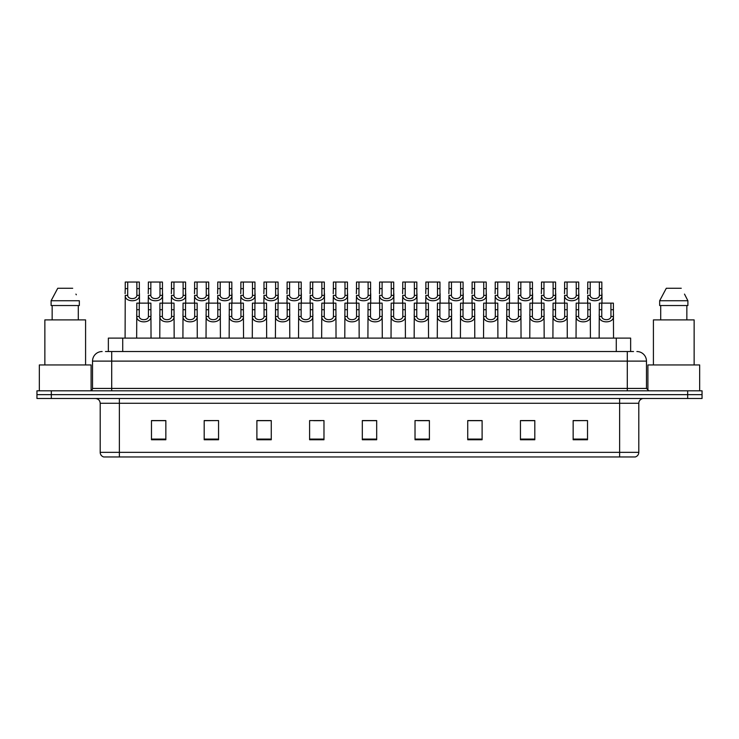 <?xml version="1.0" encoding="UTF-8"?>
<svg xmlns="http://www.w3.org/2000/svg" width="739" height="739" viewBox="0 0 739 739"><rect width="100%" height="100%" fill="white"/><g stroke="black" fill="none" stroke-linecap="round" stroke-linejoin="round"><path stroke-width="1.11" d="M108.356 351.533L108.356 338.111L630.644 338.111L630.644 351.533M638.801 452.351C638.662 454.642 637.517 456.175 635.346 456.951L619.633 456.951L619.633 452.351L638.801 452.351L638.801 403.282A4.794 4.794 0 0 1 643.586 398.487M619.633 456.951L103.654 456.951A4.794 4.794 0 0 1 100.199 452.351L100.199 403.282C99.922 400.372 98.324 398.774 95.414 398.487M51.324 390.82L702.05 390.82L702.05 394.654L36.95 394.654L36.95 398.487L51.324 398.487L51.324 394.654L36.95 394.654L36.95 390.82L51.324 390.82L51.324 394.654L702.05 394.654L702.05 398.487L51.324 398.487M587.523 439.751L587.523 420.583L573.15 420.583L573.15 439.751L587.523 439.751M534.814 439.751L534.814 420.583L520.441 420.583L520.441 439.751L534.814 439.751M482.105 439.751L482.105 420.583L467.732 420.583L467.732 439.751L482.105 439.751M429.396 439.751L429.396 420.583L415.022 420.583L415.022 439.751L429.396 439.751M165.85 439.751L165.85 420.583L151.477 420.583L151.477 439.751L165.85 439.751M218.559 439.751L218.559 420.583L204.186 420.583L204.186 439.751L218.559 439.751M271.268 439.751L271.268 420.583L256.895 420.583L256.895 439.751L271.268 439.751M323.978 439.751L323.978 420.583L309.604 420.583L309.604 439.751L323.978 439.751M376.687 439.751L376.687 420.583L362.313 420.583L362.313 439.751L376.687 439.751M475.565 420.676L471.196 420.676M533.382 420.676L529.004 420.676M521.817 420.676L534.814 420.676M573.15 420.676L586.821 420.583M579.635 420.676L575.256 420.676M313.696 420.676L320.883 420.676M267.444 420.676L263.066 420.676M204.186 420.676L216.813 420.583M209.627 420.676L205.257 420.676M163.374 420.676L159.005 420.676M151.818 420.676L165.85 420.676M429.322 420.676L424.943 420.676M417.757 420.676L429.396 420.676M371.505 420.676L367.126 420.676M376.687 420.676L362.313 420.676M271.268 420.676L256.895 420.676M482.105 420.676L467.732 420.676M105.695 351.533L633.526 351.533M105.474 351.533L111.7 351.533L111.7 361.112L92.532 361.112L92.532 388.428A2.393 2.393 0 0 1 90.14 390.82M102.121 351.533A9.579 9.579 0 0 0 92.532 361.112M636.879 351.533A9.579 9.579 0 0 1 646.468 361.112L646.468 388.428L648.86 390.82M139.274 303.138L139.255 316.486C139.422 320.735 148.271 320.735 148.437 316.486L148.419 303.138L136.807 303.138L136.66 338.111M148.419 303.138L150.885 303.138L151.033 338.111M151.033 314.759L150.904 316.486C151.477 323.617 136.216 323.617 136.789 316.486L136.66 314.759M127.718 288.626L127.69 295.397C127.856 299.655 136.706 299.655 136.872 295.397L136.854 282.049L127.718 282.049L127.718 288.626L125.242 288.626L125.242 282.049L127.718 282.049M136.854 282.049L139.329 282.049L139.338 295.397C139.911 302.537 124.651 302.537 125.233 295.397L125.094 338.111M139.468 293.669L139.468 303.138M125.094 293.669L125.242 288.626M162.404 303.138L162.377 316.486C162.543 320.735 171.402 320.735 171.568 316.486L171.54 303.138L159.929 303.138L159.781 338.111M171.54 303.138L174.016 303.138L174.164 338.111M174.164 314.759L174.025 316.486C174.598 323.617 159.347 323.617 159.92 316.486L159.781 314.759M185.526 303.138L185.507 316.486C185.674 320.735 194.523 320.735 194.69 316.486L194.671 303.138L183.06 303.138L182.912 338.111M194.671 303.138L197.137 303.138L197.285 338.111M197.285 314.759L197.156 316.486C197.729 323.617 182.468 323.617 183.041 316.486L182.912 314.759M208.647 303.138L208.629 316.486C208.795 320.735 217.645 320.735 217.811 316.486L217.793 303.138L206.181 303.138L206.033 338.111M217.793 303.138L220.268 303.138L220.407 338.111M220.407 314.759L220.277 316.486C220.85 323.617 205.59 323.617 206.163 316.486L206.033 314.759M231.778 303.138L231.76 316.486C231.926 320.735 240.775 320.735 240.942 316.486L240.923 303.138L229.302 303.138L229.164 338.111M240.923 303.138L243.39 303.138L243.537 338.111M243.537 314.759L243.408 316.486C243.981 323.617 228.72 323.617 229.293 316.486L229.164 314.759M150.839 288.626L150.821 295.397C150.987 299.655 159.836 299.655 160.003 295.397L159.984 282.049L150.839 282.049L150.839 288.626L148.363 288.626L148.363 282.049L150.839 282.049M159.984 282.049L162.451 282.049L162.469 295.397C163.042 302.537 147.782 302.537 148.354 295.397L148.225 303.138M162.598 293.669L162.598 303.138M148.225 293.669L148.363 288.626M173.961 288.626L173.942 295.397C174.108 299.655 182.958 299.655 183.124 295.397L183.106 282.049L173.961 282.049L173.961 288.626L171.494 288.626L171.494 282.049L173.961 282.049M183.106 282.049L185.581 282.049L185.591 295.397C186.163 302.537 170.903 302.537 171.476 295.397L171.346 303.138M185.72 293.669L185.72 303.138M171.346 293.669L171.494 288.626M197.091 288.626L197.064 295.397C197.239 299.655 206.089 299.655 206.255 295.397L206.227 282.049L197.091 282.049L197.091 288.626L194.616 288.626L194.616 282.049L197.091 282.049M206.227 282.049L208.703 282.049L208.712 295.397C209.294 302.537 194.034 302.537 194.606 295.397L194.468 303.138M208.851 293.669L208.851 303.138M194.468 293.669L194.616 288.626M91.1 390.626L91.1 364.946L39.343 364.946L39.343 390.82M85.585 364.946L85.585 319.904L44.857 319.904L44.857 364.946M78.288 305.53L78.288 319.904L78.288 305.53M51.102 300.736L57.744 288.275L51.102 300.736L51.102 305.53L79.341 305.53L79.341 300.736L51.102 300.736M76.311 294.815L75.932 294.094M52.155 305.53L52.155 319.904M72.699 288.275L57.744 288.275M699.657 390.82L699.657 364.946L647.9 364.946L647.9 390.626M694.143 364.946L694.143 319.904L653.415 319.904L653.415 364.946M684.868 294.815L687.898 300.736L659.659 300.736L666.301 288.275L659.659 300.736L659.659 305.53L687.898 305.53L687.898 300.736L687.898 305.53M687.898 300.736L684.49 294.094M660.712 305.53L660.712 319.904M686.845 319.904L686.845 305.53M681.256 288.275L666.301 288.275M220.213 288.626L220.194 295.397C220.361 299.655 229.21 299.655 229.376 295.397L229.358 282.049L220.213 282.049L220.213 288.626L217.746 288.626L217.746 282.049L220.213 282.049M229.358 282.049L231.824 282.049L231.843 295.397C232.415 302.537 217.155 302.537 217.728 295.397L217.599 303.138M231.972 293.669L231.972 303.138M217.599 293.669L217.746 288.626M254.9 303.138L254.881 316.486C255.047 320.735 263.897 320.735 264.063 316.486L264.045 303.138L252.433 303.138L252.285 338.111M264.045 303.138L266.511 303.138L266.659 338.111M266.659 314.759L266.53 316.486C267.102 323.617 251.842 323.617 252.415 316.486L252.285 314.759M278.03 303.138L278.003 316.486C278.169 320.735 287.028 320.735 287.194 316.486L287.166 303.138L275.555 303.138L275.407 338.111M287.166 303.138L289.642 303.138L289.79 338.111M289.79 314.759L289.651 316.486C290.224 323.617 274.973 323.617 275.545 316.486L275.407 314.759M301.152 303.138L301.133 316.486C301.3 320.735 310.149 320.735 310.315 316.486L310.297 303.138L298.685 303.138L298.538 338.111M310.297 303.138L312.763 303.138L312.911 338.111M312.911 314.759L312.782 316.486C313.354 323.617 298.094 323.617 298.667 316.486L298.538 314.759M324.273 303.138L324.255 316.486C324.421 320.735 333.271 320.735 333.437 316.486L333.418 303.138L321.807 303.138L321.659 338.111M333.418 303.138L335.894 303.138L336.033 338.111M336.033 314.759L335.903 316.486C336.476 323.617 321.216 323.617 321.788 316.486L321.659 314.759M243.343 288.626L243.316 295.397C243.482 299.655 252.332 299.655 252.498 295.397L252.479 282.049L243.343 282.049L243.343 288.626L240.868 288.626L240.868 282.049L243.343 282.049M252.479 282.049L254.955 282.049L254.964 295.397C255.537 302.537 240.277 302.537 240.859 295.397L240.72 303.138M255.094 293.669L255.094 303.138M240.72 293.669L240.868 288.626M266.465 288.626L266.446 295.397C266.613 299.655 275.462 299.655 275.629 295.397L275.61 282.049L266.465 282.049L266.465 288.626L263.989 288.626L263.989 282.049L266.465 282.049M275.61 282.049L278.076 282.049L278.095 295.397C278.668 302.537 263.407 302.537 263.98 295.397L263.851 303.138M278.224 293.669L278.224 303.138M263.851 293.669L263.989 288.626M289.586 288.626L289.568 295.397C289.734 299.655 298.584 299.655 298.75 295.397L298.732 282.049L289.586 282.049L289.586 288.626L287.12 288.626L287.12 282.049L289.586 282.049M298.732 282.049L301.207 282.049L301.216 295.397C301.789 302.537 286.529 302.537 287.101 295.397L286.972 303.138M301.346 293.669L301.346 303.138M286.972 293.669L287.12 288.626M312.717 288.626L312.689 295.397C312.865 299.655 321.714 299.655 321.881 295.397L321.853 282.049L312.717 282.049L312.717 288.626L310.241 288.626L310.241 282.049L312.717 282.049M321.853 282.049L324.329 282.049L324.338 295.397C324.92 302.537 309.659 302.537 310.232 295.397L310.094 303.138M324.476 293.669L324.476 303.138M310.094 293.669L310.241 288.626M347.404 303.138L347.385 316.486C347.552 320.735 356.401 320.735 356.567 316.486L356.549 303.138L344.928 303.138L344.79 338.111M356.549 303.138L359.015 303.138L359.163 338.111M359.163 314.759L359.034 316.486C359.607 323.617 344.346 323.617 344.919 316.486L344.79 314.759M370.525 303.138L370.507 316.486C370.673 320.735 379.523 320.735 379.689 316.486L379.67 303.138L368.059 303.138L367.911 338.111M379.67 303.138L382.137 303.138L382.285 338.111M382.285 314.759L382.155 316.486C382.728 323.617 367.468 323.617 368.04 316.486L367.911 314.759M393.656 303.138L393.628 316.486C393.795 320.735 402.653 320.735 402.82 316.486L402.792 303.138L391.18 303.138L391.033 338.111M402.792 303.138L405.268 303.138L405.415 338.111M405.415 314.759L405.277 316.486C405.85 323.617 390.598 323.617 391.171 316.486L391.033 314.759M416.778 303.138L416.759 316.486C416.925 320.735 425.775 320.735 425.941 316.486L425.923 303.138L414.311 303.138L414.163 338.111M425.923 303.138L428.389 303.138L428.537 338.111M428.537 314.759L428.408 316.486C428.98 323.617 413.72 323.617 414.293 316.486L414.163 314.759M439.899 303.138L439.881 316.486C440.047 320.735 448.896 320.735 449.063 316.486L449.044 303.138L437.433 303.138L437.285 338.111M449.044 303.138L451.52 303.138L451.658 338.111M451.658 314.759L451.529 316.486C452.102 323.617 436.841 323.617 437.414 316.486L437.285 314.759M463.03 303.138L463.011 316.486C463.177 320.735 472.027 320.735 472.193 316.486L472.175 303.138L460.554 303.138L460.415 338.111M472.175 303.138L474.641 303.138L474.789 338.111M474.789 314.759L474.66 316.486C475.232 323.617 459.972 323.617 460.545 316.486L460.415 314.759M335.839 288.626L335.82 295.397C335.986 299.655 344.836 299.655 345.002 295.397L344.984 282.049L335.839 282.049L335.839 288.626L333.372 288.626L333.372 282.049L335.839 282.049M344.984 282.049L347.45 282.049L347.469 295.397C348.041 302.537 332.781 302.537 333.354 295.397L333.224 303.138M347.598 293.669L347.598 303.138M333.224 293.669L333.372 288.626M358.969 288.626L358.942 295.397C359.108 299.655 367.957 299.655 368.124 295.397L368.105 282.049L358.969 282.049L358.969 288.626L356.494 288.626L356.494 282.049L358.969 282.049M368.105 282.049L370.581 282.049L370.59 295.397C371.163 302.537 355.902 302.537 356.484 295.397L356.346 303.138M370.719 293.669L370.719 303.138M356.346 293.669L356.494 288.626M382.091 288.626L382.072 295.397C382.239 299.655 391.088 299.655 391.254 295.397L391.236 282.049L382.091 282.049L382.091 288.626L379.615 288.626L379.615 282.049L382.091 282.049M391.236 282.049L393.702 282.049L393.721 295.397C394.293 302.537 379.033 302.537 379.606 295.397L379.476 303.138M393.85 293.669L393.85 303.138M379.476 293.669L379.615 288.626M405.212 288.626L405.194 295.397C405.36 299.655 414.209 299.655 414.376 295.397L414.357 282.049L405.212 282.049L405.212 288.626L402.746 288.626L402.746 282.049L405.212 282.049M414.357 282.049L416.833 282.049L416.842 295.397C417.415 302.537 402.155 302.537 402.727 295.397L402.598 303.138M416.972 293.669L416.972 303.138M402.598 293.669L402.746 288.626M428.343 288.626L428.315 295.397C428.491 299.655 437.34 299.655 437.506 295.397L437.479 282.049L428.343 282.049L428.343 288.626L425.867 288.626L425.867 282.049L428.343 282.049M437.479 282.049L439.954 282.049L439.964 295.397C440.546 302.537 425.285 302.537 425.858 295.397L425.719 303.138M440.102 293.669L440.102 303.138M425.719 293.669L425.867 288.626M451.464 288.626L451.446 295.397C451.612 299.655 460.462 299.655 460.628 295.397L460.609 282.049L451.464 282.049L451.464 288.626L448.998 288.626L448.998 282.049L451.464 282.049M460.609 282.049L463.076 282.049L463.094 295.397C463.667 302.537 448.407 302.537 448.979 295.397L448.85 303.138M463.224 293.669L463.224 303.138M448.85 293.669L448.998 288.626M486.151 303.138L486.133 316.486C486.299 320.735 495.148 320.735 495.315 316.486L495.296 303.138L483.685 303.138L483.537 338.111M495.296 303.138L497.763 303.138L497.91 338.111M497.91 314.759L497.781 316.486C498.354 323.617 483.094 323.617 483.666 316.486L483.537 314.759M509.282 303.138L509.254 316.486C509.42 320.735 518.279 320.735 518.445 316.486L518.418 303.138L506.806 303.138L506.658 338.111M518.418 303.138L520.893 303.138L521.041 338.111M521.041 314.759L520.903 316.486C521.475 323.617 506.224 323.617 506.797 316.486L506.658 314.759M532.403 303.138L532.385 316.486C532.551 320.735 541.401 320.735 541.567 316.486L541.548 303.138L529.937 303.138L529.789 338.111M541.548 303.138L544.015 303.138L544.163 338.111M544.163 314.759L544.033 316.486C544.606 323.617 529.346 323.617 529.918 316.486L529.789 314.759M555.525 303.138L555.506 316.486C555.673 320.735 564.522 320.735 564.688 316.486L564.67 303.138L553.058 303.138L552.911 338.111M564.67 303.138L567.146 303.138L567.284 338.111M567.284 314.759L567.155 316.486C567.728 323.617 552.467 323.617 553.04 316.486L552.911 314.759M578.655 303.138L578.637 316.486C578.803 320.735 587.653 320.735 587.819 316.486L587.801 303.138L576.18 303.138L576.041 338.111M587.801 303.138L590.267 303.138L590.415 338.111M590.415 314.759L590.285 316.486C590.858 323.617 575.598 323.617 576.171 316.486L576.041 314.759M601.777 303.138L601.758 316.486C601.925 320.735 610.774 320.735 610.941 316.486L610.922 303.138L599.311 303.138L599.163 338.111M610.922 303.138L613.388 303.138L613.536 338.111M613.536 314.759L613.407 316.486C613.98 323.617 598.719 323.617 599.292 316.486L599.163 314.759M474.595 288.626L474.567 295.397C474.734 299.655 483.583 299.655 483.749 295.397L483.731 282.049L474.595 282.049L474.595 288.626L472.119 288.626L472.119 282.049L474.595 282.049M483.731 282.049L486.207 282.049L486.216 295.397C486.789 302.537 471.528 302.537 472.11 295.397L471.972 303.138M486.345 293.669L486.345 303.138M471.972 293.669L472.119 288.626M497.716 288.626L497.698 295.397C497.864 299.655 506.714 299.655 506.88 295.397L506.862 282.049L497.716 282.049L497.716 288.626L495.241 288.626L495.241 282.049L497.716 282.049M506.862 282.049L509.328 282.049L509.347 295.397C509.919 302.537 494.659 302.537 495.232 295.397L495.102 303.138M509.476 293.669L509.476 303.138M495.102 293.669L495.241 288.626M520.838 288.626L520.819 295.397C520.986 299.655 529.835 299.655 530.002 295.397L529.983 282.049L520.838 282.049L520.838 288.626L518.372 288.626L518.372 282.049L520.838 282.049M529.983 282.049L532.459 282.049L532.468 295.397C533.041 302.537 517.78 302.537 518.353 295.397L518.224 303.138M532.597 293.669L532.597 303.138M518.224 293.669L518.372 288.626M543.969 288.626L543.941 295.397C544.116 299.655 552.966 299.655 553.132 295.397L553.105 282.049L543.969 282.049L543.969 288.626L541.493 288.626L541.493 282.049L543.969 282.049M553.105 282.049L555.58 282.049L555.589 295.397C556.171 302.537 540.911 302.537 541.484 295.397L541.345 303.138M555.728 293.669L555.728 303.138M541.345 293.669L541.493 288.626M567.09 288.626L567.072 295.397C567.238 299.655 576.087 299.655 576.254 295.397L576.235 282.049L567.09 282.049L567.09 288.626L564.624 288.626L564.624 282.049L567.09 282.049M576.235 282.049L578.702 282.049L578.72 295.397C579.293 302.537 564.033 302.537 564.605 295.397L564.476 303.138M578.849 293.669L578.849 303.138M564.476 293.669L564.624 288.626M590.221 288.626L590.193 295.397C590.359 299.655 599.209 299.655 599.375 295.397L599.357 282.049L590.221 282.049L590.221 288.626L587.745 288.626L587.745 282.049L590.221 282.049M599.357 282.049L601.832 282.049L601.842 295.397C602.414 302.537 587.154 302.537 587.736 295.397L587.597 303.138M601.971 293.669L601.971 303.138M587.597 293.669L587.745 288.626M122.729 351.533L122.729 338.111M616.271 351.533L616.271 338.111M619.633 398.487L619.633 403.282L100.199 403.282M638.801 403.282L619.633 403.282L619.633 452.351L119.367 452.351L119.367 456.951M100.199 452.351L119.367 452.351L119.367 398.487M687.676 398.487L687.676 390.82M376.687 439.077L362.313 439.077M323.978 439.077L309.604 439.077M271.268 439.077L256.895 439.077M218.559 439.077L204.186 439.077M165.85 439.077L151.477 439.077M429.396 439.077L415.022 439.077M482.105 439.077L467.732 439.077M534.814 439.077L520.441 439.077M587.523 439.077L573.15 439.077M111.7 390.82L111.7 388.428L646.468 388.428M92.532 388.428L111.7 388.428L111.7 361.112L627.3 361.112L627.3 390.82M646.468 361.112L627.3 361.112L627.3 351.533M150.904 316.486L148.437 316.486M139.255 316.486L136.789 316.486M139.274 309.706L136.807 309.706M150.885 309.706L148.419 309.706M136.854 288.626L139.329 288.626M136.872 295.397L139.338 295.397M125.233 295.397L127.69 295.397M174.025 316.486L171.568 316.486M162.377 316.486L159.92 316.486M162.404 309.706L159.929 309.706M174.016 309.706L171.54 309.706M197.156 316.486L194.69 316.486M185.507 316.486L183.041 316.486M185.526 309.706L183.06 309.706M197.137 309.706L194.671 309.706M220.277 316.486L217.811 316.486M208.629 316.486L206.163 316.486M208.647 309.706L206.181 309.706M220.268 309.706L217.793 309.706M243.408 316.486L240.942 316.486M231.76 316.486L229.293 316.486M231.778 309.706L229.302 309.706M243.39 309.706L240.923 309.706M159.984 288.626L162.451 288.626M160.003 295.397L162.469 295.397M148.354 295.397L150.821 295.397M183.106 288.626L185.581 288.626M183.124 295.397L185.591 295.397M171.476 295.397L173.942 295.397M206.227 288.626L208.703 288.626M206.255 295.397L208.712 295.397M194.606 295.397L197.064 295.397M229.358 288.626L231.824 288.626M229.376 295.397L231.843 295.397M217.728 295.397L220.194 295.397M266.53 316.486L264.063 316.486M254.881 316.486L252.415 316.486M254.9 309.706L252.433 309.706M266.511 309.706L264.045 309.706M289.651 316.486L287.194 316.486M278.003 316.486L275.545 316.486M278.03 309.706L275.555 309.706M289.642 309.706L287.166 309.706M312.782 316.486L310.315 316.486M301.133 316.486L298.667 316.486M301.152 309.706L298.685 309.706M312.763 309.706L310.297 309.706M335.903 316.486L333.437 316.486M324.255 316.486L321.788 316.486M324.273 309.706L321.807 309.706M335.894 309.706L333.418 309.706M252.479 288.626L254.955 288.626M252.498 295.397L254.964 295.397M240.859 295.397L243.316 295.397M275.61 288.626L278.076 288.626M275.629 295.397L278.095 295.397M263.98 295.397L266.446 295.397M298.732 288.626L301.207 288.626M298.75 295.397L301.216 295.397M287.101 295.397L289.568 295.397M321.853 288.626L324.329 288.626M321.881 295.397L324.338 295.397M310.232 295.397L312.689 295.397M359.034 316.486L356.567 316.486M347.385 316.486L344.919 316.486M347.404 309.706L344.928 309.706M359.015 309.706L356.549 309.706M382.155 316.486L379.689 316.486M370.507 316.486L368.04 316.486M370.525 309.706L368.059 309.706M382.137 309.706L379.67 309.706M405.277 316.486L402.82 316.486M393.628 316.486L391.171 316.486M393.656 309.706L391.18 309.706M405.268 309.706L402.792 309.706M428.408 316.486L425.941 316.486M416.759 316.486L414.293 316.486M416.778 309.706L414.311 309.706M428.389 309.706L425.923 309.706M451.529 316.486L449.063 316.486M439.881 316.486L437.414 316.486M439.899 309.706L437.433 309.706M451.52 309.706L449.044 309.706M474.66 316.486L472.193 316.486M463.011 316.486L460.545 316.486M463.03 309.706L460.554 309.706M474.641 309.706L472.175 309.706M344.984 288.626L347.45 288.626M345.002 295.397L347.469 295.397M333.354 295.397L335.82 295.397M368.105 288.626L370.581 288.626M368.124 295.397L370.59 295.397M356.484 295.397L358.942 295.397M391.236 288.626L393.702 288.626M391.254 295.397L393.721 295.397M379.606 295.397L382.072 295.397M414.357 288.626L416.833 288.626M414.376 295.397L416.842 295.397M402.727 295.397L405.194 295.397M437.479 288.626L439.954 288.626M437.506 295.397L439.964 295.397M425.858 295.397L428.315 295.397M460.609 288.626L463.076 288.626M460.628 295.397L463.094 295.397M448.979 295.397L451.446 295.397M497.781 316.486L495.315 316.486M486.133 316.486L483.666 316.486M486.151 309.706L483.685 309.706M497.763 309.706L495.296 309.706M520.903 316.486L518.445 316.486M509.254 316.486L506.797 316.486M509.282 309.706L506.806 309.706M520.893 309.706L518.418 309.706M544.033 316.486L541.567 316.486M532.385 316.486L529.918 316.486M532.403 309.706L529.937 309.706M544.015 309.706L541.548 309.706M567.155 316.486L564.688 316.486M555.506 316.486L553.04 316.486M555.525 309.706L553.058 309.706M567.146 309.706L564.67 309.706M590.285 316.486L587.819 316.486M578.637 316.486L576.171 316.486M578.655 309.706L576.18 309.706M590.267 309.706L587.801 309.706M613.407 316.486L610.941 316.486M601.758 316.486L599.292 316.486M601.777 309.706L599.311 309.706M613.388 309.706L610.922 309.706M483.731 288.626L486.207 288.626M483.749 295.397L486.216 295.397M472.11 295.397L474.567 295.397M506.862 288.626L509.328 288.626M506.88 295.397L509.347 295.397M495.232 295.397L497.698 295.397M529.983 288.626L532.459 288.626M530.002 295.397L532.468 295.397M518.353 295.397L520.819 295.397M553.105 288.626L555.58 288.626M553.132 295.397L555.589 295.397M541.484 295.397L543.941 295.397M576.235 288.626L578.702 288.626M576.254 295.397L578.72 295.397M564.605 295.397L567.072 295.397M599.357 288.626L601.832 288.626M599.375 295.397L601.842 295.397M587.736 295.397L590.193 295.397"/></g></svg>
